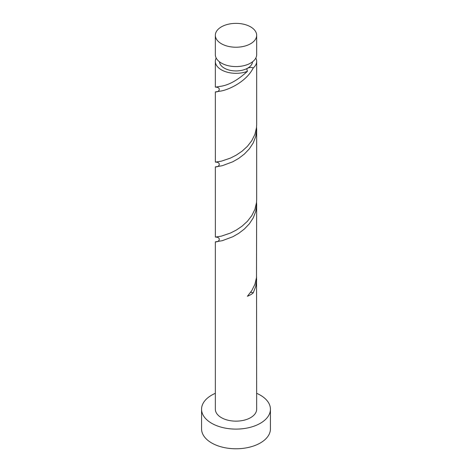 <?xml version="1.0" encoding="UTF-8"?>
<svg xmlns="http://www.w3.org/2000/svg" width="472" height="472" viewBox="0 0 472 472"><rect width="100%" height="100%" fill="white"/><g stroke="black" fill="none" stroke-linecap="round" stroke-linejoin="round"><path stroke-width="0.71" d="M221.392 43.731A20.662 11.93 0 0 0 243.906 46.321A20.662 11.93 0 0 0 256.662 35.3A20.662 11.93 0 0 0 250.608 26.863A20.662 11.93 0 0 0 228.094 24.278A20.662 11.93 0 0 0 215.338 35.3A20.662 11.93 0 0 0 221.392 43.731M256.662 35.3L256.662 54.652A20.662 11.93 180 0 1 243.906 65.673A20.662 11.93 180 0 1 221.392 63.083A20.662 11.93 180 0 1 215.338 54.652L215.338 35.3M252.514 61.82A16.526 9.54 180 0 1 247.688 68.145A16.526 9.54 180 0 1 224.312 68.145A16.526 9.54 180 0 1 219.486 61.82M215.338 393.318A34.432 19.877 0 0 0 201.568 409.224A34.432 19.877 0 0 0 211.651 423.278A34.432 19.877 0 0 0 249.175 427.591A34.432 19.877 0 0 0 270.432 409.224A34.432 19.877 0 0 0 260.349 395.164A34.432 19.877 0 0 0 256.662 393.318M201.568 409.224L201.568 428.901A34.432 19.877 0 0 0 211.651 442.96A34.432 19.877 0 0 0 249.175 447.267A34.432 19.877 0 0 0 270.432 428.901L270.432 409.224M215.421 241.847L222.253 240.696L232.779 236.755L238.655 233.392L244.319 229.073L249.31 223.87L253.222 217.928L255.741 211.45L256.656 204.695L256.556 201.975M215.338 241.847L215.338 409.224A20.662 11.93 0 0 0 221.392 417.655A20.662 11.93 0 0 0 243.906 420.239A20.662 11.93 0 0 0 256.662 409.224L256.556 276.946M250.602 292.363A4.13 2.384 180 0 1 253.222 292.9L255.741 286.427L256.662 279.335M253.222 292.9A20.662 11.93 180 0 1 247.411 296.257L251.8 290.593L254.909 284.303L256.491 277.625L256.662 204.364M215.421 91.904L221.392 90.966C229.988 89.237 246.626 81.225 253.222 67.986C251.9 67.23 250.06 67.284 247.688 68.145L246.791 68.918L247.411 71.343A20.662 11.93 180 0 1 221.392 69.832A20.662 11.93 180 0 1 215.338 61.395A20.662 11.93 180 0 1 216.182 58.026M247.411 71.343C238.118 79.839 229.445 84.789 221.392 86.187L215.568 87.125M255.818 58.026A20.662 11.93 180 0 1 256.662 61.395L256.662 124.608L256.491 127.682L254.909 134.361L251.8 140.65L247.411 146.314L242.095 151.176L236.289 155.111L230.454 158.085L221.392 161.158L215.568 162.102M256.662 61.395A20.662 11.93 180 0 1 253.222 67.986M215.421 166.876L222.253 165.719L232.779 161.784L238.655 158.421L244.319 154.102L249.31 148.898L253.222 142.957L255.741 136.479L256.656 129.717L256.556 126.997M256.662 129.387L256.662 199.579L256.491 202.653L254.909 209.332L251.8 215.621L247.411 221.285L242.095 226.147L236.289 230.082L230.454 233.056L221.392 236.13L215.568 237.074M215.586 87.131L215.852 87.143C221.309 87.308 219.421 92.311 215.781 91.881M215.338 91.904L215.362 162.091M215.586 162.102L215.852 162.114C221.309 162.285 219.421 167.283 215.781 166.852M215.338 166.876L215.362 237.062M215.586 237.074L215.852 237.086C221.309 237.257 219.421 242.254 215.781 241.829M215.338 61.395L215.338 87.125"/></g></svg>
